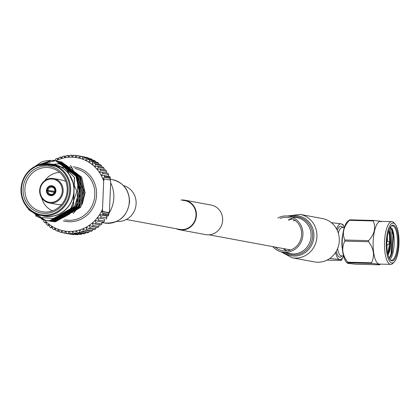 <?xml version="1.0" encoding="UTF-8"?>
<svg xmlns="http://www.w3.org/2000/svg" width="420" height="420" viewBox="0 0 420 420"><rect width="100%" height="100%" fill="white"/><g stroke="black" fill="none" stroke-linecap="round" stroke-linejoin="round"><path stroke-width="0.63" d="M182.8 200.403A14.606 13.823 100.5 0 1 184.847 200.618A14.606 13.823 100.5 0 1 195.941 216.426A14.606 13.823 100.5 0 1 181.577 229.556A14.606 13.823 100.5 0 1 179.524 229.346L126.352 219.492M180.962 200.067A15.026 14.222 100.5 0 1 182.816 199.988A15.026 14.222 100.5 0 1 184.926 200.209A15.026 14.222 100.5 0 1 196.334 216.463A15.026 14.222 100.5 0 1 181.555 229.976A15.026 14.222 100.5 0 1 179.45 229.756A15.026 14.222 100.5 0 1 176.243 228.737M184.926 200.209L211.145 205.065A15.026 14.222 100.5 0 1 222.558 221.324A15.026 14.222 100.5 0 1 207.779 234.838A15.026 14.222 100.5 0 1 205.669 234.617L179.45 229.756M106.627 216.5A29.783 28.187 -79.5 0 0 107.048 215.99M108.691 213.733A29.783 28.187 -79.5 0 0 113.825 197.809A29.783 28.187 -79.5 0 0 110.665 182.847M108.827 214.226L108.649 215.108L102.968 214.058L102.868 213.124L108.827 214.226L108.418 212.741L101.425 211.444L102.868 213.124M104.37 177.308L104.549 176.421L110.229 177.476L110.323 178.411L104.37 177.308L102.795 178.742L110.486 180.08L110.68 182.39L109.505 210.436L109.121 212.641L102.711 211.454L102.517 209.144L103.693 181.094L104.076 178.889M108.192 176.704L108.68 174.526L103 173.471L101.199 175.408L104.102 175.508L109.783 176.563A39.27 37.175 -79.5 0 1 110.229 177.476M101.53 166.856L101.451 165.559L95.77 164.509L94.605 166.698L97.409 166.089L103.089 167.144A39.27 37.175 -79.5 0 1 104.15 168.278L98.469 167.228L97.083 169.355L99.944 168.982L105.625 170.032A39.27 37.175 -79.5 0 1 106.57 171.281L100.889 170.226L99.293 172.268L102.181 172.127L107.861 173.182A39.27 37.175 -79.5 0 1 108.68 174.526M98.669 164.246L98.501 163.149L92.82 162.094L91.88 164.32L94.605 163.49L100.286 164.546A39.27 37.175 -79.5 0 1 101.451 165.559M106.365 172.904L106.57 171.281M104.108 169.748L104.15 168.278M95.54 161.947L95.33 161.065L89.649 160.015L88.93 162.257L91.56 161.212L97.24 162.262A39.27 37.175 -79.5 0 1 98.501 163.149M92.185 159.989L91.964 159.338L86.284 158.287L85.796 160.514L88.305 159.269L93.986 160.325A39.27 37.175 -79.5 0 1 95.33 161.065M88.62 158.382L88.447 157.978L82.766 156.928L82.498 159.122L84.877 157.689L90.557 158.744A39.27 37.175 -79.5 0 1 91.964 159.338M84.882 157.148L79.128 155.957L79.086 158.093L81.302 156.487L86.982 157.537A39.27 37.175 -79.5 0 1 88.447 157.978M104.48 221.104L104.38 219.02L97.388 217.723L98.8 220.054L104.48 221.104A39.27 37.175 -79.5 0 1 103.436 222.301L94.941 220.516L96.138 222.92L101.819 223.97L101.934 221.812M104.38 219.02L97.388 217.723A37.207 35.217 -79.5 0 0 99.556 214.688L101.178 216.919L106.859 217.975L106.549 215.985L99.556 214.688A37.207 35.217 -79.5 0 0 101.425 211.444A37.207 35.217 -79.5 0 0 102.517 209.144M101.819 223.97A39.27 37.175 -79.5 0 1 100.664 225.052L94.983 224.002L92.242 223.041L93.214 225.493L98.9 226.548A39.27 37.175 -79.5 0 1 97.645 227.504L91.964 226.448L89.323 225.272L90.069 227.75L95.749 228.8L96.148 227.225M98.9 226.548L99.236 224.338M106.549 215.985L108.129 216.001L102.448 214.946L99.556 214.688M95.749 228.8A39.27 37.175 -79.5 0 1 94.416 229.619L88.736 228.569L86.21 227.183L86.73 229.661L92.411 230.716L92.899 229.341M92.411 230.716A39.27 37.175 -79.5 0 1 91.009 231.389L85.328 230.339L82.934 228.758L83.228 231.215L88.909 232.271L89.444 231.1M88.909 232.271A39.27 37.175 -79.5 0 1 87.449 232.79L81.769 231.74L79.532 229.976L79.601 232.391L85.281 233.441L85.827 232.491M85.281 233.441A39.27 37.175 -79.5 0 1 83.785 233.809L78.104 232.754L76.036 230.832L75.889 233.173L81.569 234.229L82.084 233.494M81.569 234.229A39.27 37.175 -79.5 0 1 80.052 234.434L74.366 233.378L72.482 231.31L72.13 233.562L77.81 234.612L78.241 234.097M77.81 234.612A39.27 37.175 -79.5 0 1 76.277 234.654L70.597 233.604L68.906 231.41L68.355 233.546L74.036 234.596L74.335 234.297M74.036 234.596A39.27 37.175 -79.5 0 1 72.513 234.476L66.832 233.425L65.352 231.126L64.612 233.126L70.403 234.087M64.612 233.126A39.27 37.175 100.5 0 1 63.966 233.016A39.27 37.175 100.5 0 1 63.11 232.843L61.845 230.465L60.937 232.312L63.037 232.701M43.769 219.23L43.465 219.35M43.428 219.366L43.16 219.471M42.662 219.676L43.811 220.101M60.937 232.312A39.27 37.175 100.5 0 1 59.472 231.872L58.427 229.435L57.367 231.11A39.27 37.175 100.5 0 1 55.955 230.512L55.13 228.039L53.933 229.53A39.27 37.175 100.5 0 1 52.589 228.785L51.996 226.301L50.678 227.588A39.27 37.175 100.5 0 1 49.418 226.706L49.051 224.233L47.633 225.309A39.27 37.175 100.5 0 1 46.468 224.291L46.321 221.86L44.83 222.71A39.27 37.175 100.5 0 1 43.769 221.571L43.822 219.891M44.83 222.71L46.389 222.999M47.633 225.309L49.25 225.608M50.678 227.588L52.379 227.903M53.933 229.53L55.739 229.866M57.367 231.11L59.299 231.467M54.947 160.724L55.508 159.138A39.27 37.175 100.5 0 1 56.91 158.461L57.992 159.799L59.01 157.584A39.27 37.175 100.5 0 1 60.47 157.059L61.399 158.582L62.638 156.408A39.27 37.175 100.5 0 1 64.134 156.046L64.89 157.726L66.35 155.626A39.27 37.175 100.5 0 1 67.872 155.421L68.444 157.248L70.108 155.237A39.27 37.175 100.5 0 1 71.642 155.195L72.02 157.148L73.883 155.253A39.27 37.175 100.5 0 1 75.406 155.374L75.579 157.432L77.627 155.673A39.27 37.175 100.5 0 1 78.278 155.783A39.27 37.175 100.5 0 1 79.128 155.957M55.02 160.514L53.503 160.23L53.876 160.587M58.474 158.75L56.91 158.461M62.092 157.364L60.47 157.059M65.84 156.361L64.134 156.046M69.683 155.757L67.872 155.421M79.086 158.083L75.579 157.432A37.207 35.217 -79.5 0 0 72.02 157.148A37.207 35.217 -79.5 0 0 68.444 157.248A37.207 35.217 -79.5 0 0 64.89 157.726A37.207 35.217 -79.5 0 0 61.399 158.582A37.207 35.217 -79.5 0 0 57.992 159.799A37.207 35.217 -79.5 0 0 55.708 160.855M77.516 155.768L75.406 155.374M73.584 155.558L71.642 155.195M52.846 187.394L51.45 187.11L51.303 185.692A5.03 4.762 100.5 0 1 51.434 185.692A5.03 4.762 100.5 0 1 51.566 185.698L51.744 187.115L52.421 187.236M51.146 195.725L51.44 194.397A3.654 3.455 -79.5 0 0 54.894 190.995L55.33 190.958A4.342 4.111 100.5 0 1 51.172 195.048M51.419 194.444L50.915 195.037A4.342 4.111 100.5 0 1 47.108 190.743L46.457 190.727A5.03 4.762 100.5 0 1 46.457 190.591A5.03 4.762 100.5 0 1 46.468 190.454L54.894 191.242M50.883 195.72L50.915 195.037M55.949 190.696L54.904 190.685L55.949 190.801M55.939 190.974L55.33 190.958M53.671 192.313L53.524 191.205L46.462 190.454A5.03 4.762 -79.5 0 1 51.303 185.692M54.863 191.242L53.524 191.205M47.108 190.743L54.836 192.617M46.452 190.727L46.457 190.727A5.03 4.762 -79.5 0 0 50.285 195.652M23.069 189.089A23.772 22.502 100.5 0 1 46.583 165.947A23.772 22.502 100.5 0 1 68.108 190.25A23.772 22.502 100.5 0 1 44.593 213.392A23.772 22.502 100.5 0 1 23.069 189.089M67.19 190.297A22.318 21.121 -79.5 0 0 53.261 168.667A22.318 21.121 -79.5 0 0 24.906 189.21A22.318 21.121 -79.5 0 0 45.224 212.027A22.318 21.121 -79.5 0 0 67.19 190.297M40.084 190.417A11.713 11.088 -79.5 0 0 50.689 202.393A11.713 11.088 -79.5 0 0 62.276 190.99A11.713 11.088 -79.5 0 0 51.671 179.015A11.713 11.088 -79.5 0 0 40.084 190.417M63.147 191.047A12.401 11.739 100.5 0 1 49.14 202.939A12.401 11.739 100.5 0 1 39.648 190.444A12.401 11.739 100.5 0 1 53.66 178.553A12.401 11.739 100.5 0 1 63.147 191.047M46.415 190.58A5.03 4.762 100.5 0 1 52.096 185.761A5.03 4.762 100.5 0 1 55.944 190.827A5.03 4.762 100.5 0 1 50.264 195.652A5.03 4.762 100.5 0 1 46.415 190.58M52.117 185.766A5.03 4.762 -79.5 0 0 51.566 185.698M49.14 202.939L57.75 204.535A12.401 11.739 -79.5 0 0 61.567 204.577M65.846 181.477A12.401 11.739 -79.5 0 0 62.27 180.149L53.66 178.553M59.619 172.384A20.008 18.937 -79.5 0 0 44.909 180.558M41.69 197.93A20.008 18.937 -79.5 0 0 52.495 210.835M61.562 161.936L81.69 177.235L84.987 192.407L80.619 207.386L55.419 221.839L50.636 221.288M50.563 221.272L50.064 221.162M60.412 161.726L80.545 177.02L83.837 192.192L79.475 207.17L54.269 221.629L49.487 221.078M58.763 161.427L79.396 176.809L82.693 191.982L78.325 206.96L53.125 221.414L48.841 220.962M42.378 163.763L54.248 161.065M57.608 161.259L58.621 161.401M58.186 161.338L59.194 161.501L79.254 176.783L82.551 191.956L78.183 206.934L52.983 221.387L48.269 220.852M57.614 161.212L58.191 161.311L78.251 176.594L81.543 191.767L77.18 206.745L51.975 221.203L47.192 220.652M39.013 164.714L50.41 160.997M57.041 161.123L58.049 161.285L78.109 176.568L81.401 191.741L77.039 206.719L51.833 221.177L47.124 220.637M56.469 161.002L77.102 176.384L80.398 191.557L76.031 206.535L50.831 220.988L46.048 220.437M55.849 160.881L75.957 176.169L79.249 191.341L74.886 206.32L49.681 220.778L45.47 220.337L28.555 209.701M30.156 169.743L41.297 162.141A30.177 28.565 100.5 0 1 55.807 160.871A30.177 28.565 100.5 0 1 63.226 163.401L36.299 165.769M41.564 164.052L66.108 167.816L76.886 191.147L71.064 208.194L56.207 218.6L38.645 217.403L25.646 205.38M63.137 165.837L74.382 177.392L73.411 205.16L67.174 212.494M78.152 178.7L76.855 205.8L72.072 211.838M70.649 213.103L63.835 217.219M63.152 217.487L54.012 219.119M59.005 163.936L60.485 164.167M59.351 164.062L61.635 164.378M80.446 179.125L79.149 206.225L74.366 212.263M62.228 165.344L74.513 177.413L73.542 205.186L65.578 213.833M77.464 177.125L77.957 178.054L76.986 205.821L70.886 213.04M69.61 214.048L63.336 217.492M62.696 217.723L53.902 219.14M59.041 163.947L60.617 164.189M59.393 164.078L61.766 164.404M79.758 177.55L80.252 178.479L79.28 206.246L73.18 213.465M72.765 168.793L71.988 168.263M71.61 168.021L69.332 166.751M63.226 163.401C73.831 169.407 79.128 178.715 79.107 191.315L74.744 206.293L49.539 220.752L45.329 220.311L27.001 207.606M56.396 160.986L76.96 176.358L80.257 191.531L75.889 206.509L50.689 220.962L45.974 220.427M45.906 220.411L35.411 215.712M38.587 164.855L49.518 161.054M56.968 161.107L57.472 161.185M47.051 220.626L46.552 220.516M41.68 164.005L53.938 161.044M57.535 161.243L58.044 161.311M59.84 161.621L80.398 176.993L83.695 192.166L79.328 207.144L54.127 221.603L49.418 221.062M60.984 161.837L81.548 177.209L84.845 192.381L80.477 207.359L55.277 221.812L50.563 221.277M50.495 221.261L49.996 221.151M82.215 204.309L85.171 192.549L70.523 165.265M21.436 189.047A25.494 24.129 -79.5 0 0 44.52 215.108A25.494 24.129 -79.5 0 0 69.741 190.291A25.494 24.129 -79.5 0 0 46.651 164.225A25.494 24.129 -79.5 0 0 21.436 189.047M70.612 190.349A26.182 24.78 100.5 0 1 41.034 215.45A26.182 24.78 100.5 0 1 21 189.068A26.182 24.78 100.5 0 1 50.579 163.968A26.182 24.78 100.5 0 1 70.612 190.349M41.811 215.597A26.318 24.911 -79.5 0 0 74.02 190.958A26.318 24.911 -79.5 0 0 51.35 164.11M78.172 207.212A26.182 24.78 -79.5 0 0 83.066 192.654M41.034 215.45L44.31 216.059A26.182 24.78 -79.5 0 0 73.889 190.953A26.182 24.78 -79.5 0 0 53.855 164.572L50.579 163.968M54.904 190.685A3.654 3.455 -79.5 0 0 51.744 187.115M51.534 186.386A4.342 4.111 100.5 0 1 55.34 190.68M47.119 190.47A4.342 4.111 100.5 0 1 51.277 186.38M51.45 187.11A3.654 3.455 -79.5 0 0 47.99 190.512M47.98 190.816A3.654 3.455 -79.5 0 0 51.146 194.392M63.966 233.016L69.647 234.066A39.27 37.175 -79.5 0 0 70.292 234.181M105.929 219.272A39.27 37.175 -79.5 0 0 106.859 217.975M84.808 157.007A39.27 37.175 -79.5 0 0 83.958 156.839L78.278 155.783M53.041 160.503A39.27 37.175 100.5 0 1 53.503 160.23M44.641 220.117A37.207 35.217 -79.5 0 0 44.699 220.185A37.207 35.217 -79.5 0 0 46.321 221.86A37.207 35.217 -79.5 0 0 49.051 224.233A37.207 35.217 -79.5 0 0 51.996 226.301A37.207 35.217 -79.5 0 0 55.13 228.039A37.207 35.217 -79.5 0 0 58.427 229.435A37.207 35.217 -79.5 0 0 61.845 230.465A37.207 35.217 -79.5 0 0 65.352 231.126A37.207 35.217 -79.5 0 0 68.906 231.41A37.207 35.217 -79.5 0 0 72.482 231.31A37.207 35.217 -79.5 0 0 76.036 230.832A37.207 35.217 -79.5 0 0 79.532 229.976A37.207 35.217 -79.5 0 0 82.934 228.758A37.207 35.217 -79.5 0 0 86.21 227.183A37.207 35.217 -79.5 0 0 89.323 225.272A37.207 35.217 -79.5 0 0 92.242 223.041A37.207 35.217 -79.5 0 0 94.941 220.516A37.207 35.217 -79.5 0 0 97.388 217.723M42.294 219.817A39.27 37.175 100.5 0 1 42.032 219.482M41.801 219.177A39.27 37.175 100.5 0 1 41.549 218.841M43.927 219.303A37.207 35.217 -79.5 0 0 44.231 219.66M68.355 233.546A39.27 37.175 100.5 0 1 66.832 233.425M72.13 233.562A39.27 37.175 100.5 0 1 70.597 233.604M75.889 233.173A39.27 37.175 100.5 0 1 74.366 233.378M79.601 232.391A39.27 37.175 100.5 0 1 78.104 232.754M83.228 231.215A39.27 37.175 100.5 0 1 81.769 231.74M86.73 229.661A39.27 37.175 100.5 0 1 85.328 230.339M90.069 227.75A39.27 37.175 100.5 0 1 88.736 228.569M96.138 222.92A39.27 37.175 100.5 0 1 94.983 224.002M93.214 225.493A39.27 37.175 100.5 0 1 91.964 226.448M101.178 216.919A39.27 37.175 100.5 0 1 100.249 218.222M98.8 220.054A39.27 37.175 100.5 0 1 97.75 221.246M103.693 181.094A37.207 35.217 -79.5 0 0 102.795 178.742A37.207 35.217 -79.5 0 0 101.199 175.408A37.207 35.217 -79.5 0 0 99.293 172.268A37.207 35.217 -79.5 0 0 97.083 169.355A37.207 35.217 -79.5 0 0 94.605 166.698A37.207 35.217 -79.5 0 0 91.88 164.32A37.207 35.217 -79.5 0 0 88.93 162.257A37.207 35.217 -79.5 0 0 85.796 160.514A37.207 35.217 -79.5 0 0 82.498 159.122A37.207 35.217 -79.5 0 0 79.086 158.093A37.207 35.217 -79.5 0 0 75.579 157.432M81.302 156.487A39.27 37.175 100.5 0 1 82.766 156.928M84.877 157.689A39.27 37.175 100.5 0 1 86.284 158.287M88.305 159.269A39.27 37.175 100.5 0 1 89.649 160.015M97.409 166.089A39.27 37.175 100.5 0 1 98.469 167.228M99.944 168.982A39.27 37.175 100.5 0 1 100.889 170.226M91.56 161.212A39.27 37.175 100.5 0 1 92.82 162.094M94.605 163.49A39.27 37.175 100.5 0 1 95.77 164.509M102.181 172.127A39.27 37.175 100.5 0 1 103 173.471M109.788 180.038L110.323 178.411M102.711 211.454L101.425 211.444M108.418 212.741L109.121 212.641M108.129 216.001A39.27 37.175 -79.5 0 0 108.649 215.108M102.968 214.058A39.27 37.175 100.5 0 1 102.448 214.946M104.102 175.508A39.27 37.175 100.5 0 1 104.549 176.421M393.461 223.083A19.997 6.379 91.5 0 0 386.279 241.868A19.997 6.379 91.5 0 0 391.786 262.999A19.997 6.379 91.5 0 0 394.286 261.923A19.997 6.379 91.5 0 0 399 243.206A19.997 6.379 91.5 0 0 395.252 224.275A19.997 6.379 91.5 0 0 393.461 223.083M394.286 261.923L393.094 263.188A21.378 6.82 -88.5 0 1 390.768 264.374A21.378 6.82 -88.5 0 1 390.421 264.343A21.378 6.82 -88.5 0 1 384.52 242.293A21.378 6.82 -88.5 0 1 391.87 221.639A21.378 6.82 -88.5 0 1 392.212 221.676A21.378 6.82 -88.5 0 1 394.128 222.947L395.252 224.275M393.372 225.167A17.913 5.712 -88.5 0 1 398.307 244.094A17.913 5.712 -88.5 0 1 391.876 260.92A17.913 5.712 -88.5 0 1 390.269 259.854A17.913 5.712 -88.5 0 1 386.915 242.897A17.913 5.712 -88.5 0 1 391.135 226.128A17.913 5.712 -88.5 0 1 393.372 225.167M389.986 259.497A17.225 5.492 91.5 0 0 391.251 260.216A17.225 5.492 91.5 0 0 391.529 260.243A17.225 5.492 91.5 0 0 397.451 243.6A17.225 5.492 91.5 0 0 392.69 225.834A17.225 5.492 91.5 0 0 392.417 225.808A17.225 5.492 91.5 0 0 390.836 226.475M389.288 258.316L391.02 255.764L391.976 228.375A17.225 5.492 -88.5 0 1 394.102 245.228A17.225 5.492 -88.5 0 1 389.928 259.413M391.87 221.639L380.499 221.345A21.378 6.82 91.5 0 0 373.149 241.999A21.378 6.82 91.5 0 0 379.055 264.049A21.378 6.82 91.5 0 0 379.402 264.086L390.768 264.374M347.345 263.125L346.568 262.369A21.378 6.82 -88.5 0 1 342.206 241.747A21.378 6.82 -88.5 0 1 347.624 221.372L349.76 219.833A24.549 7.828 91.5 0 0 349.435 220.327C343.481 226.758 341.948 233.321 344.841 240.014A24.549 7.828 91.5 0 0 344.794 241.122C341.324 248.01 342.284 255.035 347.681 262.196A24.549 7.828 91.5 0 0 347.959 262.805L347.345 263.125L348.296 263.413L355.441 264.191L379.207 264.805L379.817 264.605L378.872 264.196L371.726 263.419A24.549 7.828 -88.5 0 1 371.448 262.81C374.918 255.922 373.952 248.897 368.56 241.736A24.549 7.828 -88.5 0 1 368.608 240.629C374.561 234.203 376.094 227.64 373.202 220.941A24.549 7.828 -88.5 0 1 373.527 220.442L380.678 221.225L381.008 221.828M341.57 255.838A14.123 4.505 -88.5 0 1 341.344 255.853A14.123 4.505 -88.5 0 1 341.119 255.827A14.123 4.505 -88.5 0 1 337.601 248.54M338.326 233.147A14.123 4.505 -88.5 0 1 342.069 227.614L344.264 227.666M342.127 255.869L341.691 256.331A15.503 4.946 -88.5 0 1 339.754 257.166A15.503 4.946 -88.5 0 1 336.289 251.255M337.286 230.381A15.503 4.946 -88.5 0 1 341.05 226.228A15.503 4.946 -88.5 0 1 342.442 227.147L342.851 227.635M342.494 249.779A14.123 4.505 -88.5 0 1 342.909 233.735M388.967 230.113L389.86 235.121L390.028 242.156M389.923 243.873L387.917 254.289M388.762 230.711L389.492 235.111L389.681 241.841M389.54 244.115L387.77 253.638M391.986 228.396L393.482 235.216L392.159 252.389L390.878 256.048M390.673 226.684L393.12 235.205L391.797 252.378L389.256 258.258M390.301 227.241L390.742 245.469L389.692 250.898L388.085 254.972M387.361 237.174L387.434 241.174M387.198 244.671L386.941 246.645M390.742 245.469L390.474 235.914L389.303 250.887L387.959 254.473M387.062 240.02L387.046 241.064M390.474 235.914L389.03 229.94M329.831 258.416L339.654 259.576A17.913 5.712 91.5 0 0 343.355 256.337A17.913 5.712 91.5 0 0 343.544 255.927M331.328 222.663L341.15 223.823A17.913 5.712 91.5 0 0 336.635 229.084M342.772 224.768L341.15 223.823A17.913 5.712 91.5 0 1 344.106 227.231L342.951 224.453M341.45 260.342L326.902 260.153M341.276 260.521L339.654 259.576A17.913 5.712 91.5 0 1 335.575 252.42M344.274 227.651A17.913 5.712 91.5 0 0 344.106 227.231M373.527 220.442L349.76 219.833M347.959 262.805L371.726 263.419M344.794 241.122L368.56 241.736M371.448 262.81L347.681 262.196M349.435 220.327L373.202 220.941M368.608 240.629L344.841 240.014M289.706 250.357A15.813 14.968 100.5 0 1 288.251 249.496M293.197 220.862A15.813 14.968 100.5 0 1 295.239 220.484M285.91 250.467A18.018 17.052 100.5 0 1 284.072 248.719M289.159 220.117A18.018 17.052 100.5 0 1 291.737 219.02M280.13 218.442A16.879 15.976 100.5 0 1 288.703 217.555A16.879 15.976 100.5 0 1 301.618 234.565A16.879 15.976 100.5 0 1 282.55 250.751A16.879 15.976 100.5 0 1 275.09 247.054M339.292 240.765A22.045 20.869 100.5 0 1 314.386 261.901L292.021 257.759A22.045 20.869 100.5 0 0 316.927 236.618A22.045 20.869 100.5 0 0 300.058 214.405L322.418 218.547A22.045 20.869 100.5 0 1 339.292 240.765M277.862 218.022A18.26 17.283 100.5 0 1 288.955 216.2A18.26 17.283 100.5 0 1 302.925 234.596A18.26 17.283 100.5 0 1 282.298 252.105A18.26 17.283 100.5 0 1 272.769 246.624M70.072 209.459A20.669 19.567 -79.5 0 0 71.285 211.045M71.363 211.139A20.669 19.567 -79.5 0 0 71.946 211.79M72.03 211.88A20.669 19.567 -79.5 0 0 72.634 212.489M116.834 221.382A18.26 17.283 -79.5 0 0 136.117 203.684A18.26 17.283 -79.5 0 0 123.47 185.588M73.033 166.85A27.557 26.087 100.5 0 1 96.574 194.948A27.557 26.087 100.5 0 1 63.278 220.873M65.825 220.038A26.182 24.78 -79.5 0 0 94.831 194.838A26.182 24.78 -79.5 0 0 74.97 168.488M389.597 244.078A1.166 0.373 -88.5 0 1 389.519 244.12A1.166 0.373 -88.5 0 1 389.471 244.125A1.166 0.373 -88.5 0 1 389.151 242.891A1.166 0.373 -88.5 0 1 389.566 241.799A1.166 0.373 -88.5 0 1 389.582 241.804A1.166 0.373 -88.5 0 1 389.597 241.81M390.033 242.482L389.991 243.469L390.033 242.482M286.734 250.934A16.879 15.976 100.5 0 1 283.248 248.566M288.288 219.954A16.879 15.976 100.5 0 1 292.677 218.878M289.937 216.379A20.244 19.163 100.5 0 1 313.924 236.334A20.244 19.163 100.5 0 1 302.983 253.922A20.244 19.163 100.5 0 1 283.28 252.284M292.352 216.83A19.163 18.134 100.5 0 1 312.585 236.25A19.163 18.134 100.5 0 1 285.7 252.735M288.955 216.2L297.113 217.712A18.26 17.283 100.5 0 1 311.084 236.108A18.26 17.283 100.5 0 1 290.462 253.617L282.298 252.105M112.424 179.634C123.527 182.637 129.245 190.076 129.581 201.941C127.249 216.746 118.855 223.76 104.391 222.989A22.045 20.869 -79.5 0 0 129.297 201.847A22.045 20.869 -79.5 0 0 112.424 179.634L110.066 179.193M290.84 249.974L209.029 234.811M65.258 219.938L64.664 219.828M380.383 264.112L379.817 264.605M343.539 255.906L341.344 255.853M343.355 256.337L341.46 260.321M386.894 244.745L389.676 244.067L390.206 242.986L389.87 241.967L386.988 241.048M283.364 248.588L286.766 250.934M280.975 251.8L292.021 257.759M287.611 216.006L300.058 214.405M288.404 219.975L292.703 218.894M104.391 222.989L101.897 222.527"/></g></svg>
